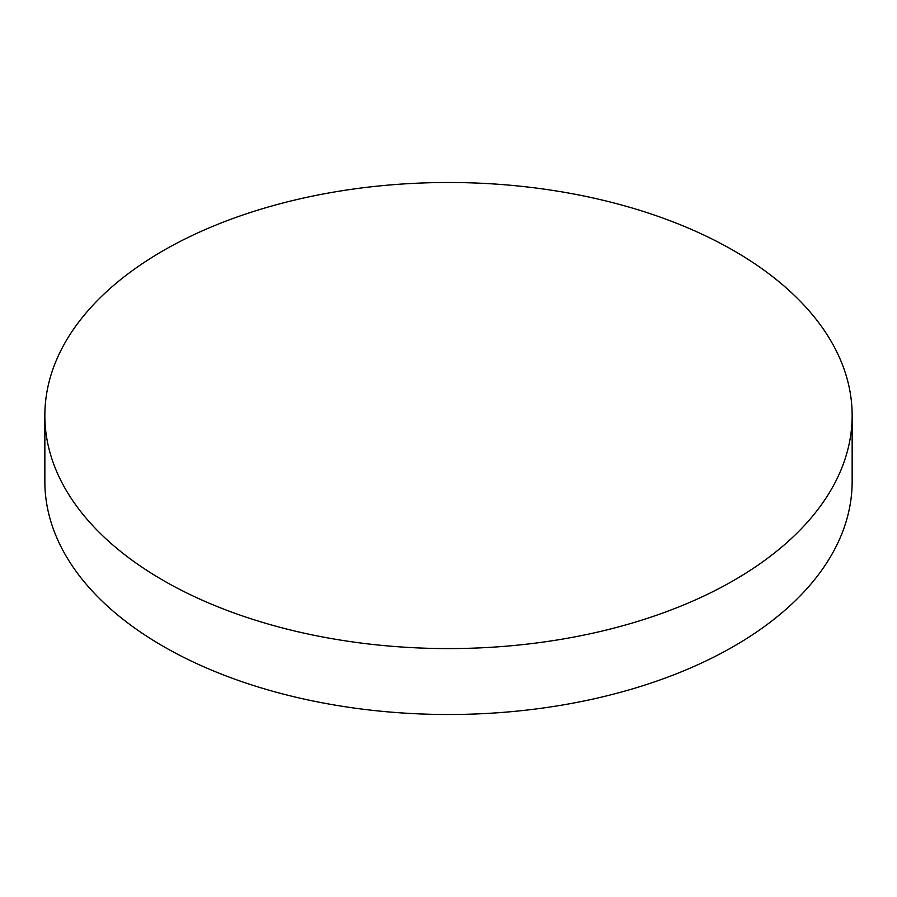 <?xml version="1.0" encoding="UTF-8"?>
<svg xmlns="http://www.w3.org/2000/svg" width="897" height="897" viewBox="0 0 897 897"><rect width="100%" height="100%" fill="white"/><g stroke="black" fill="none" stroke-linecap="round" stroke-linejoin="round"><path stroke-width="1.35" d="M163.075 580.325A403.65 233.041 0 0 0 602.975 630.849A403.65 233.041 0 0 0 852.15 415.546A403.65 233.041 0 0 0 733.925 250.756A403.65 233.041 0 0 0 294.025 200.233A403.65 233.041 0 0 0 44.85 415.546A403.65 233.041 0 0 0 163.075 580.325M44.85 415.546L44.85 481.454A403.65 233.041 0 0 0 163.075 646.244A403.65 233.041 0 0 0 602.975 696.767A403.65 233.041 0 0 0 852.15 481.454L852.15 415.546"/></g></svg>
